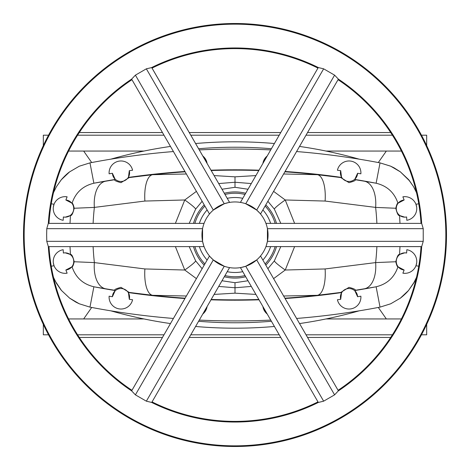 <?xml version="1.0" encoding="UTF-8"?>
<svg xmlns="http://www.w3.org/2000/svg" width="470" height="470" viewBox="0 0 470 470"><rect width="100%" height="100%" fill="white"/><g stroke="black" fill="none" stroke-linecap="round" stroke-linejoin="round"><path stroke-width="0.7" d="M210.989 299.807A748.604 748.604 0 0 0 259.011 299.807M354.762 290.554L357.594 296.729A755.155 755.155 0 0 0 360.872 296.182A11.897 11.897 0 0 1 350.808 308.89A11.897 11.897 0 0 1 337.413 299.766A755.155 755.155 0 0 0 340.703 299.308L341.555 292.575L340.762 292.434L349.01 287.34C353.769 288.615 355.861 289.596 355.279 290.284L354.762 290.554A748.604 748.604 0 0 0 375.624 286.87L376.123 286.771L380.03 307.127L390.699 303.796L380.03 307.127A769.331 769.331 0 0 1 296.588 318.454M270.72 320.094A769.331 769.331 0 0 1 199.28 320.094M285.079 298.521A748.604 748.604 0 0 0 341.555 292.575M262.9 306.546A11.897 11.897 0 0 0 267.201 314.001L263.265 308.167M210.989 170.193A748.604 748.604 0 0 1 259.011 170.193M270.72 149.906A769.331 769.331 0 0 0 199.28 149.906M173.412 151.546A769.331 769.331 0 0 0 89.97 162.873L79.301 166.204L69.625 171.861L61.2 179.863L56.418 186.713L53.492 192.653M79.301 166.204L89.97 162.873L93.877 183.23L94.376 183.13A748.604 748.604 0 0 1 115.238 179.446L112.406 173.271A755.155 755.155 0 0 0 109.128 173.818A11.897 11.897 0 0 1 119.192 161.11A11.897 11.897 0 0 1 132.587 170.234A755.155 755.155 0 0 0 129.297 170.692L128.445 177.425L129.238 177.566L120.99 182.66C116.231 181.385 114.139 180.404 114.721 179.716L115.238 179.446M184.922 171.48A748.604 748.604 0 0 0 128.445 177.425M207.1 163.454A11.897 11.897 0 0 0 202.799 155.999L206.735 161.833M340.703 299.308A8.595 8.595 0 0 1 349.01 288.533A8.595 8.595 0 0 1 357.594 296.729M184.922 298.521A748.604 748.604 0 0 1 128.445 292.575L129.238 292.434L120.99 287.34C116.231 288.615 114.139 289.596 114.721 290.284L115.238 290.554L112.406 296.729A755.155 755.155 0 0 1 109.128 296.182A11.897 11.897 0 0 0 119.192 308.89A11.897 11.897 0 0 0 132.587 299.766A755.155 755.155 0 0 1 129.297 299.308A8.595 8.595 0 0 0 120.99 288.533A8.595 8.595 0 0 0 112.406 296.729M173.412 318.454A769.331 769.331 0 0 1 89.97 307.127L93.877 286.771C82.914 284.139 75.641 277.482 72.051 266.79L65.859 269.997A8.595 8.595 0 0 0 73.725 261.079A8.595 8.595 0 0 0 63.374 253.03L65.142 252.807L70.453 254.493C71.657 254.017 72.903 256.438 74.201 261.743L94.37 262.595A28.417 15.786 99.6 0 0 105.574 288.786L94.376 286.87A748.604 748.604 0 0 0 115.238 290.554M72.051 203.21L65.859 200.003A8.595 8.595 0 0 1 73.725 208.921A8.595 8.595 0 0 1 63.374 216.97L65.142 217.193L70.453 215.507C71.657 215.983 72.903 213.562 74.201 208.257C73.426 204.832 72.709 203.152 72.051 203.21C75.641 192.518 82.914 185.862 93.877 183.23M340.703 170.692L341.555 177.425L340.762 177.566L349.01 182.66C353.769 181.385 355.861 180.404 355.279 179.716L354.762 179.446L357.594 173.271A755.155 755.155 0 0 1 360.872 173.818A11.897 11.897 0 0 0 350.808 161.11A11.897 11.897 0 0 0 337.413 170.234A755.155 755.155 0 0 1 340.703 170.692A8.595 8.595 0 0 0 349.01 181.467A8.595 8.595 0 0 0 357.594 173.271M129.297 170.692A8.595 8.595 0 0 1 120.99 181.467A8.595 8.595 0 0 1 112.406 173.271M390.547 166.133L380.03 162.873L376.123 183.23C387.086 185.862 394.359 192.518 397.949 203.21L404.141 200.003A8.595 8.595 0 0 0 396.275 208.921A8.595 8.595 0 0 0 406.626 216.97L404.858 217.193L399.547 215.507L399.999 223.385M397.949 266.79L404.141 269.997A8.595 8.595 0 0 1 396.275 261.079A8.595 8.595 0 0 1 406.626 253.03L404.858 252.807L399.547 254.493C398.343 254.017 397.097 256.438 395.799 261.743C396.574 265.168 397.291 266.848 397.949 266.79C394.359 277.482 387.086 284.139 376.123 286.771M248.007 280.755L235 282.705L235 293.163L255.897 294.42M248.007 189.246L235 187.295L235 176.838L214.103 175.58M280.801 246.615L274.339 260.897L267.871 268.711M280.801 223.385L274.339 209.103L267.871 201.289M266.255 245.739L266.073 246.615L421.684 246.58L423.235 241.327L423.235 228.673L267.436 228.673L267.436 241.327L266.326 245.522M259.928 213.304L260.591 213.897L338.371 79.119L334.593 75.147L323.642 68.82L245.739 203.745L256.696 210.072L259.775 213.133M241.327 267.436L240.481 267.712L318.313 402.461L323.642 401.18L334.593 394.853L256.696 259.928L245.739 266.255L241.551 267.389M235 268.047A33.047 33.047 0 0 0 268.047 235A33.047 33.047 0 0 0 235 201.953A33.047 33.047 0 0 0 201.953 235A33.047 33.047 0 0 0 235 268.047M260.28 256.279L260.591 256.103L338.382 390.834L334.593 394.853M240.787 202.464L240.481 202.288L318.266 67.551L323.642 68.82M203.745 245.739L203.927 246.615L48.351 246.615L46.765 241.327L46.653 235L46.765 228.673L48.316 223.42A187.042 187.042 0 0 1 131.629 79.119L209.409 213.897L209.72 213.721M266.073 223.743L266.073 223.385L421.649 223.385L423.235 228.673M229.213 267.536L229.519 267.712L151.734 402.449L146.358 401.18L135.407 394.853L131.629 390.881A187.042 187.042 0 0 1 48.316 246.58M446.5 235A211.5 211.5 0 0 1 235 446.5A211.5 211.5 0 0 1 23.5 235A211.5 211.5 0 0 1 235 23.5A211.5 211.5 0 0 1 446.5 235M235 328.189A452.739 452.739 0 0 1 195.596 326.474A452.739 452.739 0 0 0 274.404 326.474M299.543 323.566A452.739 452.739 0 0 0 359.139 310.84M48.527 334.805L43.328 334.805L43.328 324.412M421.473 334.805L426.672 334.805L426.672 324.412M110.861 159.16A452.739 452.739 0 0 1 170.457 146.434M195.596 143.526A452.739 452.739 0 0 1 274.404 143.526A452.739 452.739 0 0 0 235 141.811M426.672 145.588L426.672 135.196L421.473 135.196M392.415 135.196L306.029 135.196M279.209 135.196L190.791 135.196M163.971 135.196L77.585 135.196M48.527 135.196L43.328 135.196L43.328 145.588M68.585 151.058L143.932 151.058M401.415 151.058L326.068 151.058M390.705 132.558L307.556 132.558M280.737 132.558L189.263 132.558M162.444 132.558L79.295 132.558M79.454 303.867L75.94 302.163M75.882 302.128L69.836 298.297M79.301 303.796L89.97 307.127L79.301 303.796L69.625 298.139L61.482 290.478L55.201 281.054M55.178 281.007L53.492 277.347L56.418 283.287L60.865 289.732M296.588 151.546A769.331 769.331 0 0 1 380.03 162.873L390.699 166.204L394.06 167.837M394.119 167.872L400.164 171.703M390.699 166.204L400.375 171.861L409.799 181.103M413.259 186.167L414.798 188.946M414.822 188.993L416.508 192.653L413.582 186.713L409.135 180.268M390.699 303.796L400.375 298.139L408.518 290.478L413.582 283.287L416.508 277.347M69.625 298.139L61.482 290.478L56.418 283.287M400.375 171.861L408.518 179.522L413.582 186.713M418.758 203.816L415.944 204.238L416.667 207.088M406.626 216.97L406.82 220.295A11.897 11.897 0 0 0 416.59 206.589A11.897 11.897 0 0 0 402.872 196.83L404.688 196.666M418.758 266.185L415.944 265.762L416.667 262.912M406.626 253.03L406.82 249.705A11.897 11.897 0 0 1 416.59 263.412A11.897 11.897 0 0 1 402.872 273.17L404.688 273.334M404.141 269.997L402.872 273.17M404.141 200.003L402.872 196.83M206.735 308.167L202.799 314.001A11.897 11.897 0 0 0 207.1 306.546M51.242 266.185L54.056 265.762L53.333 262.912M63.374 253.03L63.18 249.705A11.897 11.897 0 0 0 53.41 263.412A11.897 11.897 0 0 0 67.128 273.17L65.312 273.334M65.859 269.997L67.128 273.17M51.242 203.816L54.056 204.238L53.333 207.088M63.374 216.97L63.18 220.295A11.897 11.897 0 0 1 53.41 206.589A11.897 11.897 0 0 1 67.128 196.83L65.312 196.666M65.859 200.003L67.128 196.83M263.265 161.833L267.201 155.999A11.897 11.897 0 0 0 262.9 163.454M399.999 246.615L399.547 254.493M397.949 203.21C397.291 203.152 396.574 204.832 395.799 208.257C397.097 213.562 398.343 215.983 399.547 215.507M395.799 261.743L375.63 262.595A28.417 15.786 80.4 0 1 364.426 288.786L375.624 286.87M355.279 290.284L364.426 288.786M376.887 246.615A249.229 249.229 0 0 1 375.63 262.595L325.111 268.946A28.417 10.74 83.9 0 1 317.297 295.313L340.762 292.434M129.297 299.308L128.445 292.575M93.877 286.771L94.376 286.87M186.367 296.006L152.703 295.313L129.238 292.434M114.721 290.284L105.574 288.786M74.201 261.743C73.426 265.168 72.709 266.848 72.051 266.79M70.001 246.615L70.453 254.493M70.001 223.385L70.453 215.507M74.201 208.257L94.37 207.405A28.417 15.786 -99.6 0 1 105.574 181.214L94.376 183.13M114.721 179.716L105.574 181.214M93.113 223.385A249.229 249.229 0 0 1 94.37 207.405L144.889 201.054A28.417 10.74 -96.1 0 1 152.703 174.687L129.238 177.566M395.799 208.257L375.63 207.405A28.417 15.786 -80.4 0 0 364.426 181.214L376.123 183.23M355.279 179.716L364.426 181.214M354.762 179.446A748.604 748.604 0 0 1 375.624 183.13M285.079 171.48A748.604 748.604 0 0 1 341.555 177.425M376.887 223.385A249.229 249.229 0 0 0 375.63 207.405L325.111 201.054A28.417 10.74 -83.9 0 0 317.297 174.687L340.762 177.566M283.633 296.006L317.297 295.313A748.258 748.258 0 0 1 284.891 298.186M235 293.163L214.103 294.42M93.113 246.615A249.229 249.229 0 0 0 94.37 262.595L144.889 268.946A28.417 10.74 96.1 0 0 152.703 295.313A748.258 748.258 0 0 0 185.109 298.186M186.367 173.994L152.703 174.687A748.258 748.258 0 0 1 185.109 171.814M235 176.838L255.897 175.58M283.633 173.994L317.297 174.687A748.258 748.258 0 0 0 284.891 171.814M325.111 201.054L285.237 199.979L294.602 223.385M294.602 246.615L285.237 270.021L325.111 268.946M218.714 286.43L235 287.763L251.286 286.43M273.599 278.628L285.237 270.021A18.506 1.716 -146.1 0 1 274.339 260.897M196.401 278.628L184.763 270.021L144.889 268.946M144.889 201.054L184.763 199.979L175.398 223.385M175.398 246.615L184.763 270.021A18.506 1.716 -33.9 0 0 195.661 260.897L202.129 268.711M251.286 183.57L235 182.237L218.714 183.57M196.401 191.372L184.763 199.979A18.506 1.716 33.9 0 1 195.661 209.103L202.129 201.289M273.599 191.372L285.237 199.979A18.506 1.716 146.1 0 0 274.339 209.103M221.993 280.755L235 282.705M195.661 260.897L189.199 246.615M189.199 223.385L195.661 209.103M221.993 189.246L235 187.295M48.98 223.385A186.384 186.384 0 0 1 131.935 79.706M48.369 223.397L203.927 223.385L203.927 223.743M209.409 256.103L131.629 390.881L209.409 256.103L210.072 256.696M131.935 390.294A186.384 186.384 0 0 1 48.98 246.615M152.045 68.091A186.384 186.384 0 0 1 317.955 68.091M228.673 202.564L229.519 202.288L151.734 67.568L146.358 68.82L135.407 75.147L131.629 79.119M229.519 202.288L151.687 67.539A187.042 187.042 0 0 1 318.313 67.539M338.065 79.706A186.384 186.384 0 0 1 421.02 223.385M260.591 213.897L338.371 79.119A187.042 187.042 0 0 1 421.684 223.42M421.02 246.615A186.384 186.384 0 0 1 338.065 390.294M421.631 246.603L421.684 246.58A187.042 187.042 0 0 1 338.371 390.881M317.955 401.909A186.384 186.384 0 0 1 152.045 401.909M240.481 267.712L318.313 402.461A187.042 187.042 0 0 1 151.687 402.461M146.358 401.18L224.261 266.255L213.304 259.928L210.225 256.867M135.407 75.147L213.304 210.072L224.261 203.745L228.449 202.611M46.765 228.673L202.564 228.673L202.564 241.327L203.675 245.522M299.543 146.434A452.739 452.739 0 0 1 359.139 159.16A452.739 452.739 0 0 0 299.543 146.434M390.705 337.448L307.556 337.448M280.737 337.448L189.263 337.448M162.444 337.448L79.295 337.448M392.415 334.805L306.029 334.805M279.209 334.805L190.791 334.805M163.971 334.805L77.585 334.805M401.415 318.942L326.068 318.942M68.585 318.942L143.932 318.942M110.861 310.84A452.739 452.739 0 0 0 170.457 323.566A452.739 452.739 0 0 1 110.861 310.84M211.189 299.472A748.258 748.258 0 0 0 258.811 299.472M211.189 170.528A748.258 748.258 0 0 1 258.811 170.528M224.313 193.264A43.081 43.081 0 0 1 245.687 193.264M265.803 204.879A43.081 43.081 0 0 1 276.489 223.385M276.489 246.615A43.081 43.081 0 0 1 265.803 265.121M245.687 276.736A43.081 43.081 0 0 1 224.313 276.736M224.995 275.549A41.765 41.765 0 0 0 245.005 275.549M265.115 263.94A41.765 41.765 0 0 0 275.12 246.615M275.12 223.385A41.765 41.765 0 0 0 265.115 206.06M245.005 194.451A41.765 41.765 0 0 0 224.995 194.451M242.767 271.678A37.488 37.488 0 0 1 227.233 271.678M207.123 260.063A37.488 37.488 0 0 1 199.356 246.615M199.356 223.385A37.488 37.488 0 0 1 207.123 209.937M227.233 198.322A37.488 37.488 0 0 1 242.767 198.322M445.842 235A210.842 210.842 0 0 1 235 445.842A210.842 210.842 0 0 1 24.158 235A210.842 210.842 0 0 1 235 24.158A210.842 210.842 0 0 1 445.842 235M297.422 318.384A447.311 447.311 0 0 1 296.617 318.495M271.401 321.28A447.311 447.311 0 0 1 198.599 321.28M271.401 148.72A447.311 447.311 0 0 0 198.599 148.72M173.383 151.505A447.311 447.311 0 0 0 172.578 151.616M204.197 265.121A43.081 43.081 0 0 1 193.511 246.615M193.511 223.385A43.081 43.081 0 0 1 204.197 204.879M204.885 206.06A41.765 41.765 0 0 0 194.88 223.385M194.88 246.615A41.765 41.765 0 0 0 204.885 263.94M262.877 209.937A37.488 37.488 0 0 1 270.644 223.385M270.644 246.615A37.488 37.488 0 0 1 262.877 260.063M213.304 259.928L135.407 394.853M267.436 241.327L423.235 241.327M224.261 203.745L146.358 68.82M202.564 241.327L46.765 241.327M256.696 210.072L334.593 75.147M245.739 266.255L323.642 401.18M297.422 151.616A447.311 447.311 0 0 0 296.617 151.505M173.383 318.495A447.311 447.311 0 0 1 172.578 318.384M400.375 298.139C398.219 299.778 404.699 295.166 408.518 290.478L415.985 279.544M408.8 290.137L408.518 290.478M415.979 279.55L413.582 283.287M60.977 289.867L61.482 290.478M69.625 171.861L69.625 171.861C67.375 173.436 64.66 175.992 61.482 179.522L56.418 186.713M61.2 179.863L61.482 179.522L61.2 179.863M409.023 180.133L408.518 179.522M266.073 246.615L421.649 246.615M48.351 223.385L203.927 223.385M378.303 162.544L386.34 151.058M378.303 307.456L386.34 318.942M91.697 162.544L83.66 151.058M91.697 307.456L83.66 318.942"/></g></svg>

